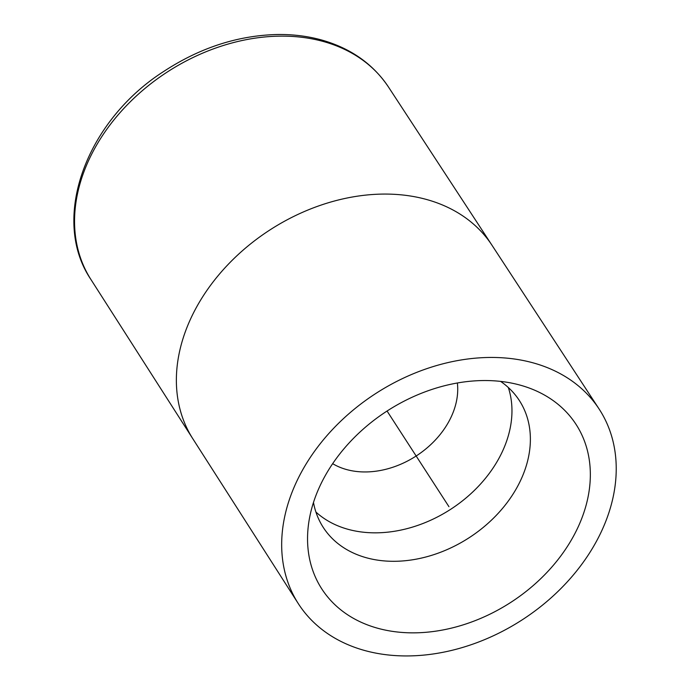 <?xml version="1.0" encoding="UTF-8"?>
<svg xmlns="http://www.w3.org/2000/svg" width="690" height="690" viewBox="0 0 690 690"><rect width="100%" height="100%" fill="white"/><g stroke="black" fill="none" stroke-linecap="round" stroke-linejoin="round"><path stroke-width="1.03" d="M457.366 382.993A79.177 59.573 -32.9 0 1 416.156 456.004A79.177 59.573 -32.9 0 1 332.666 463.671M508.332 387.53A116.783 87.871 -32.9 0 1 450.648 509.315A116.783 87.871 -32.9 0 1 315.908 512.014M528.368 361.638A179.133 134.783 147.1 0 0 333.391 428.559A179.133 134.783 147.1 0 0 298.27 603.569A179.133 134.783 147.1 0 0 522.166 619.861A179.133 134.783 147.1 0 0 599.075 408.963A179.133 134.783 147.1 0 0 528.368 361.638M90.968 279.571C50.034 219.222 85.827 121.285 163.582 71.544C199.876 47.739 237.921 35.388 277.716 34.5C293.448 34.319 308.37 36.234 322.48 40.236C351.193 48.593 373.204 64.204 388.505 87.069A177.192 133.317 -32.9 0 0 318.564 40.27A177.192 133.317 -32.9 0 0 125.709 106.458A177.192 133.317 -32.9 0 0 90.968 279.571L192.872 438.831A178.149 134.041 -32.9 0 1 227.795 264.796A178.149 134.041 -32.9 0 1 421.694 198.237A178.149 134.041 -32.9 0 1 492.013 245.295L599.075 408.963M500.604 381.398A116.783 87.871 -32.9 0 1 519.38 400.571A116.783 87.871 -32.9 0 1 469.062 537.777A116.783 87.871 -32.9 0 1 323.274 527.445A116.783 87.871 -32.9 0 1 313.484 502.458M516.077 384.08A151.421 113.936 -32.9 0 1 526.392 387.038A151.421 113.936 -32.9 0 1 578.358 526.496A151.421 113.936 -32.9 0 1 413.974 632.851A151.421 113.936 -32.9 0 1 308.059 528.29A151.421 113.936 -32.9 0 1 516.077 384.08M298.27 603.569L192.872 438.831A178.149 134.041 -32.9 0 1 227.795 264.796A178.149 134.041 -32.9 0 1 421.694 198.237A178.149 134.041 -32.9 0 1 492.013 245.295L388.505 87.069M387.064 411.033L448.949 506.693"/></g></svg>
